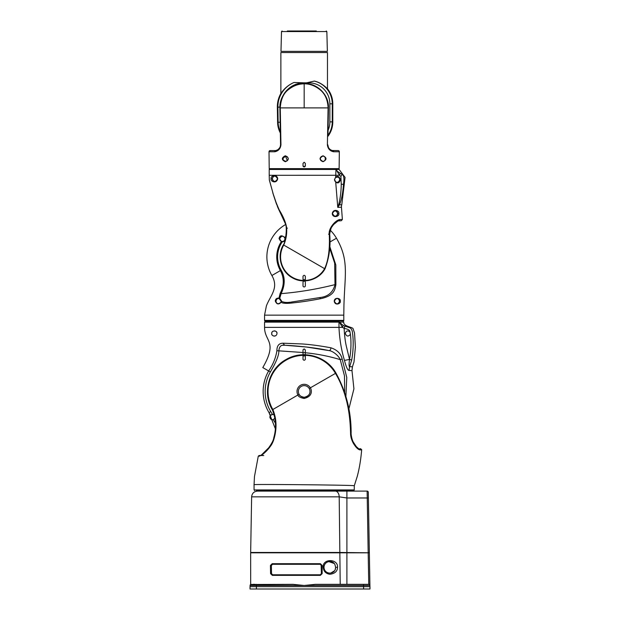 <?xml version="1.0" encoding="UTF-8"?>
<svg xmlns="http://www.w3.org/2000/svg" width="620" height="620" viewBox="0 0 620 620"><rect width="100%" height="100%" fill="white"/><g stroke="black" fill="none" stroke-linecap="round" stroke-linejoin="round"><path stroke-width="0.93" d="M368.388 497.976L368.288 492.257A1.163 1.163 0 0 0 367.125 491.11L335.312 491.11A5.828 3.883 -90 0 1 339.194 496.837L251.635 496.837L250.658 552.466L339.845 552.466L339.194 496.837L346.898 497.976L368.388 497.976L369.349 552.815L368.179 552.815L369.001 552.466M369.055 536.207L369.163 542.5M339.845 552.466L369.349 552.815L369.938 586.667M369.342 552.466L368.172 552.466L367.125 491.11A1.163 1.163 0 0 1 368.288 492.257A1.163 1.163 0 0 0 367.125 491.11L339.628 491.11M337.675 491.11L257.455 491.11L346.898 491.11L346.898 552.815L250.651 552.815L250.674 584.49L293.105 584.342L250.379 584.73M338.257 491.11L336.939 491.11M356.035 491.11L360.693 491.11M321.113 574.353L321.377 573.616L322.152 573.609L320.385 575.352L320.207 574.779L272.676 574.779L272.335 575.352L270.568 573.639L271.513 573.639L271.7 574.252M335.172 569.64L335.653 567.323L334.885 564.433M334.234 563.518L328.794 561.588M324.508 564.936L324.113 566.145M324.004 567.625L324.198 568.842M324.787 570.253L325.058 570.671M326.972 572.407L327.654 572.733M328.026 572.865L329.073 573.105M329.344 573.128L330.739 573.082M330.762 573.074L334.537 570.749M270.568 573.639L270.421 565.479L272.188 563.704L272.537 564.293L271.374 565.479L271.513 573.639L271.374 565.456L272.188 564.347M272.537 564.293L320.207 564.293L321.377 565.456L321.377 573.616L321.144 564.766M335.544 568.408C334.537 574.957 324.306 574.67 323.997 567.323C324.19 560.821 332.738 559.596 334.994 564.642M337.536 567.3C338.272 558.527 322.237 558.318 323.245 567.3C323.524 571.214 325.694 573.531 329.739 574.275C334.823 573.678 337.427 571.353 337.536 567.3L335.653 567.323M363.607 589L363.607 586.667L250.023 586.667L250.023 589L369.977 589L369.977 586.667L363.607 586.667L363.607 585.482L304.172 585.482L293.105 584.342M256.393 584.342L256.393 585.482L304.172 585.482L315.239 584.342L363.607 584.342L315.239 584.342M320.207 564.293L320.385 563.704L322.152 565.448L321.377 565.456M368.729 584.342L363.607 584.342L363.607 585.482L369.915 585.482A1.163 1.163 0 0 0 368.753 584.342L368.179 552.815L346.898 552.815L346.898 584.342M250.162 585.079L250.085 585.482A1.163 1.163 0 0 1 251.247 584.342A1.163 1.163 0 0 0 250.085 585.482L250.062 586.667M271.521 564.89L271.374 565.37M270.421 565.479L271.374 565.456M272.676 574.779L271.513 573.639L271.374 565.479L271.513 573.639M321.083 574.384L320.207 574.779L321.377 573.616M369.388 555.163L369.442 558.543M369.636 569.54L369.597 567.323M256.432 490.529L353.687 490.529L256.432 490.529M354.284 485.778L357.213 476.54C359.337 468.697 360.832 459.738 361.685 449.671L360.561 449.926C358.577 450.043 356.175 447.849 353.369 443.331C351.494 439.851 350.556 436.519 350.563 433.326C350.238 419.74 348.649 407.968 345.79 397.993C343.341 389.05 339.899 380.843 335.474 373.38A36.154 36.154 0 0 0 304.172 355.314L305.342 356.097L305.342 359.406C304.552 360.514 303.777 360.514 303.01 359.406L303.01 356.097L304.172 355.314A36.154 36.154 0 0 0 272.846 409.51L297.933 394.987A7.169 7.169 0 0 1 300.591 385.26A7.169 7.169 0 0 1 310.349 387.833L335.963 373.093C326.678 356.043 303.025 349.517 286.308 359.391C268.747 368.575 262.012 392.871 272.343 409.781L272.846 409.51C276.528 418.461 277.001 427.932 274.257 437.921C273.335 441.432 272.01 444.284 270.281 446.47C267.685 450.043 264.647 453.057 261.16 455.506L258.276 456.18L259.199 455.475L258.276 456.18L254.471 476.54L254.06 484.7C250.713 484.034 357.353 485.08 354.284 485.778L354.268 489.947L353.695 490.529L354.268 489.939L254.06 489.939L254.642 490.529M254.06 484.7L254.06 489.939M354.268 487.025L354.284 485.863M304.087 398.466L304.172 397.296A5.828 5.828 0 0 1 298.344 391.468A5.828 5.828 0 0 1 309.202 388.515L310.349 387.833C310.915 388.353 314.332 396.056 304.087 398.466C300.219 397.676 298.173 396.521 297.933 394.987L299.103 394.343A5.828 5.828 0 0 1 304.172 385.64A5.828 5.828 0 0 1 309.202 388.515C309.682 388.972 312.511 395.358 304.172 397.296C301.01 396.614 299.321 395.63 299.103 394.343L299.142 394.413M305.544 397.133A5.828 5.828 0 0 0 306.753 396.692M307.04 396.537A5.828 5.828 0 0 0 307.776 396.048M308.597 395.258A5.828 5.828 0 0 0 309.171 394.467M309.194 394.428A5.828 5.828 0 0 0 309.582 393.63M309.829 392.871A5.828 5.828 0 0 0 309.961 392.158M309.969 392.057A5.828 5.828 0 0 0 310 391.553M310 391.514A5.828 5.828 0 0 0 309.667 389.515M303.01 356.531C303.785 355.531 304.56 355.531 305.342 356.531M274.257 437.921L273.753 437.821C276.474 428.35 276.001 419.004 272.343 409.781M259.377 456.204L261.547 454.871L268.669 447.826C271.901 443.3 273.598 439.96 273.753 437.821C273.598 439.96 271.901 443.3 268.669 447.826L261.547 454.871M261.16 455.506L263.763 455.553L261.16 455.506L262.144 454.747M259.199 455.475L260.276 455.491L259.199 455.475M353.369 443.331L353.501 442.393L356.229 446.509C360.352 450.5 359.22 448.415 359.445 448.942L360.546 448.694L359.445 448.942L360.561 449.926M350.563 433.326L351.075 433.318M274.536 415.446A2.619 2.619 100.6 0 0 272.498 414.486L270.738 411.579A39.021 39.021 0 0 1 270.367 371.985C276.148 362.243 278.985 355.19 278.868 350.843L276.9 350.703C276.892 345.704 278.961 343.209 283.115 343.216L284.541 345.247C296.81 345.759 316.649 347.812 328.98 350.602L327.507 350.292M282.743 345.301L284.51 345.247M324.314 349.665L328.972 350.602C332.769 350.85 338.877 355.903 340.233 359.623L342.147 359.019L346.774 377.479L345.89 396.32L346.774 377.479L342.147 359.019C340.93 353.632 337.195 349.897 330.925 347.797C330.762 349.603 330.111 350.54 328.98 350.602L327.74 350.339M270.367 371.985L268.646 370.962C273.025 364.614 275.776 357.864 276.9 350.703C275.776 357.864 273.025 364.614 268.646 370.962L262.795 367.575C278.047 341.155 264.554 341.705 264.554 327.376L338.985 327.376C339.489 338.846 341.318 349.858 344.464 360.398C346.192 367.04 347.727 370.396 349.083 370.45L351.99 370.636L353.919 388.817L348.858 408.975M302.994 352.509L302.994 353.586A1.163 1.163 0 0 0 304.156 354.749A1.163 1.163 0 0 0 305.327 353.586L305.327 349.928L304.156 348.921L302.994 349.874L302.994 352.509L278.868 350.843C279.217 346.526 281.108 344.658 284.541 345.247L283.115 343.216L301.762 343.937C309.93 344.441 319.656 345.728 330.925 347.797M276.969 333.475C277.535 330.251 271.297 330.15 271.723 333.475C271.118 336.311 276.752 337.319 276.969 333.475M275.939 335.56A2.619 2.619 100.6 0 1 275.404 335.877M274.784 336.063A2.619 2.619 100.6 0 1 274.327 336.102M274.179 336.094A2.619 2.619 100.6 0 1 273.645 336.001M273.172 335.823A2.619 2.619 100.6 0 1 272.754 335.56M271.917 334.451A2.619 2.619 100.6 0 1 271.777 333.986M271.723 333.498A2.619 2.619 100.6 0 1 271.785 332.94M271.947 332.428A2.619 2.619 100.6 0 1 272.226 331.933M272.614 331.506A2.619 2.619 100.6 0 1 273.126 331.158M274.451 330.855A2.619 2.619 100.6 0 1 275.094 330.964M275.652 331.204A2.619 2.619 100.6 0 1 276.117 331.545M276.489 331.964A2.619 2.619 100.6 0 1 276.729 332.374M276.752 332.436A2.619 2.619 100.6 0 1 276.908 332.925M275.14 418.686L274.862 418.26A2.619 2.619 100.6 0 0 275.017 417.864M270.738 411.579L269.018 412.61A41.021 41.021 0 0 1 268.646 370.962A41.021 41.021 0 0 0 269.018 412.61L275.187 428.358M338.714 321.548L265.135 321.548L264.554 322.129L338.962 322.129L338.985 327.376C339.489 338.846 341.318 349.858 344.464 360.398C346.192 367.04 347.727 370.396 349.083 370.45L349.51 366.683L352.447 366.784L351.99 370.636L352.369 366.939M344.464 360.398L349.51 359.422L346.487 346.867C345.34 342.294 344.55 336.133 344.131 328.399L342.519 327.352L339.295 322.082L343.139 325.454L342.519 327.352L338.985 327.376M349.51 366.683L349.944 365.792L349.51 366.683C348.936 366.35 348.936 363.932 349.51 359.422L351.679 360.026C354.105 347.154 353.012 335.87 352.47 332.925C352.431 331.088 351.765 329.445 350.463 328.011L343.139 325.454M349.51 359.422C351.075 351.091 351.377 342.713 350.424 334.296L349.711 330.801C348.944 329.685 347.084 328.887 344.131 328.399L344.929 326.236M349.944 365.792L351.679 360.026M338.652 321.548L338.652 321.548A0.581 0.496 90 0 1 339.14 322.129L343.813 322.082L343.24 321.548M338.962 322.129L338.962 322.129A0.581 0.512 -90 0 0 338.45 321.548M350.424 334.296C348.262 336.854 346.557 336.583 345.309 333.475C346.123 330.747 347.688 330.212 349.998 331.863M269.018 412.61L270.584 415.322L269.886 417.105A2.619 2.619 100.6 0 1 270.08 416.121M275.427 423.189L273.18 419.639C271.405 419.972 270.304 419.12 269.886 417.105A2.619 2.619 100.6 0 0 269.917 417.516M273.18 419.639L274.862 418.26M273.474 419.546A2.619 2.619 100.6 0 1 272.839 419.709M272.451 419.725A2.619 2.619 100.6 0 1 271.196 419.376M272.498 414.486L270.584 415.322M270.111 416.043A2.619 2.619 100.6 0 1 270.336 415.64M271.552 414.664A2.619 2.619 100.6 0 1 272.994 414.532M303.002 349.804L302.994 352.633L305.327 352.633M302.994 353.586L302.994 352.633M302.854 346.634L306.435 347.022M306.652 347.045L308.683 347.285M321.292 349.122L322.555 349.339M329.6 247.922L334.668 263.136L334.994 284.619C333.048 292.384 328.003 296.693 319.866 297.546L290.974 302.118M281.162 270.157C285.231 277.171 285.208 284.999 281.1 293.647L280.201 293.26C284.224 285.619 284.293 278.054 280.418 270.584L281.162 270.157A26.575 26.575 0 0 1 282.255 241.839L281.372 241.614L279.643 238.863C281.279 235.778 282.953 235.414 284.65 237.786L285.177 238.281A26.575 26.575 0 0 1 285.58 237.879M305.342 282.286L305.342 285.781A1.163 1.163 0 0 1 304.172 286.952A1.163 1.163 0 0 1 303.01 285.781L303.01 282.286A1.163 1.163 0 0 1 304.172 281.124A1.163 1.163 0 0 1 305.342 282.286M285.766 236.53A27.435 27.435 0 0 0 284.789 237.452L285.177 238.281A2.968 2.968 0 0 1 282.255 241.839L282.263 241.482A2.619 2.619 0 0 0 284.836 238.351L284.781 238.119M329.794 242.079L336.466 238.22C349.238 260.33 344.782 274.381 343.922 305.815L343.798 315.138L264.554 315.138L266.414 305.815C270.444 295.446 279.054 287.936 271.878 275.512L280.418 270.584A27.435 27.435 0 0 1 281.372 241.614L279.054 238.692C279.697 235.36 281.604 234.949 284.789 237.452L284.688 237.863M282.263 241.482L281.666 241.412M281.713 241.428A2.619 2.619 0 0 1 281.713 236.297A2.619 2.619 0 0 1 284.65 237.786M280.201 293.26L278.946 298.142C276.714 297.933 275.497 298.894 275.288 301.033C276.675 304.435 278.597 304.823 281.054 302.204C282.255 303.226 285.185 303.56 289.85 303.219C300.467 302.18 309.458 300.824 320.555 298.708C334.358 295.779 334.94 289.695 335.893 284.673L335.823 264.965L329.685 246.225M340.24 301.165C341.209 303.637 334.955 306.133 334.242 301.165C334.451 296.724 341.225 298.181 340.24 301.165L339.574 301.149C338.032 304.761 336.28 304.761 334.335 301.149C336.397 297.553 338.148 297.553 339.574 301.149M334.754 299.724A2.619 2.619 0 0 1 339.551 300.793M339.481 301.863A2.619 2.619 0 0 1 334.335 301.149L334.242 301.165M271.878 275.512A37.293 37.293 0 0 1 285.704 224.471M336.466 238.22A37.293 37.293 0 0 0 330.251 230.206L330.863 228.625M289.873 302.777A1.163 0.457 83.9 0 1 290.183 302.204C286.781 302.731 283.867 302.444 281.449 301.32L280.961 302.149C278.357 304.521 276.667 304.188 275.916 301.149C276.582 298.987 277.651 298.135 279.124 298.6L281.154 301.149L280.961 302.149A2.619 2.619 0 0 1 280.953 302.165M318.905 297.74L319.866 297.546L320.555 298.708M343.798 315.138L343.798 320.377A0.581 0.581 0 0 1 343.216 320.966L265.135 320.966A0.581 0.581 0 0 1 264.554 320.377L343.798 320.377M264.554 315.138L264.554 320.377M335.893 284.673L334.994 284.619C317.208 289.129 299.243 292.136 281.1 293.647L279.628 298.77M289.85 303.219L290.199 302.204M280.132 303.234A2.619 2.619 0 0 1 275.916 301.149A2.619 2.619 0 0 1 279.124 298.6L278.946 298.142L279.767 298.282L281.488 300.878L281.124 301.553A2.619 2.619 0 0 1 281.108 301.653A2.619 2.619 0 0 1 281.1 301.708M281.488 300.878L281.131 301.49M281.154 301.149A2.619 2.619 0 0 1 281.124 301.553M281.054 300.421A2.619 2.619 0 0 1 281.154 301.103M339.613 220.759L338.822 220.751L339.613 220.759M340.938 220.759L340.535 220.759M339.497 220.759L338.815 220.751L339.923 219.511C334.924 220.371 328.29 228.927 329.259 234.197C329.972 248.868 328.429 260.361 324.617 268.669L283.735 245.063C286.006 239.831 286.99 234.19 286.673 228.137L287.401 228.144M269.212 169.462L339.132 169.462L345.077 177.405L341.775 204.771A5.828 5.828 28.5 0 0 341.457 207.22L342.38 219.519L341.225 220.759L342.38 219.519L341.457 207.22A5.828 5.828 28.4 0 1 341.775 204.771L345.077 177.405L339.132 169.462L269.212 169.462L269.212 175.29L269.212 169.462M272.792 192.812L273.04 193.642M269.328 179.947L269.212 175.29L269.328 179.947L272.808 192.502C273.885 196.858 276.024 202.662 279.225 209.924C283.51 216.93 285.99 222.999 286.673 228.137M270.553 184.225L269.467 180.467M269.429 180.366L272.808 192.502M341.775 204.771L339.38 204.848L339.628 204.399C341.504 199.973 342.798 193.3 343.496 184.396C344.325 178.428 343.883 175.135 342.186 174.507L340.892 176.406L341.248 184.171L343.496 184.396M340.419 179.653C339.334 176.452 337.745 175.615 335.668 177.15L334.451 179.637L335.885 182.28C337.978 183.621 339.489 182.745 340.419 179.653L339.776 179.661L339.69 180.327L339.776 179.661C339.558 177.274 338.14 176.599 335.505 177.622C337.815 176.514 339.241 177.196 339.776 179.661C338.745 182.195 337.381 182.916 335.683 181.831L334.529 179.661L335.668 177.15L335.97 169.462L337.528 171.5L342.186 174.507M341.248 184.171C341.163 191.2 340.372 197.772 338.869 203.879L337.768 207.39L341.457 207.22M334.653 180.443A2.619 2.619 0 0 0 335.683 181.831L337.768 207.39L339.38 204.848L338.869 203.879M335.97 169.462L339.489 175.266L340.892 176.406M269.212 175.29L339.489 175.266L340.163 173.321M342.38 219.519L339.923 219.511M332.274 213.513C332.529 218.488 339.845 216.551 338.791 213.505C339.76 210.707 333.289 208.243 332.274 213.513L332.428 213.551C334.366 209.924 336.11 209.924 337.675 213.551C336.358 217.132 334.606 217.132 332.428 213.551L332.545 212.776M271.173 178.777C269.933 175.917 277.249 173.67 277.69 178.769C276.396 184.489 269.995 181.017 271.173 178.777L272.304 178.762C273.614 175.15 275.358 175.15 277.551 178.762C275.443 182.389 273.691 182.389 272.304 178.762A2.619 2.619 0 0 1 272.304 178.731M272.32 178.459A2.619 2.619 0 0 1 277.264 177.576M277.341 179.785A2.619 2.619 0 0 1 272.304 178.762C272.815 180.435 273.374 182.567 276.784 180.606M337.652 213.915A2.619 2.619 0 0 1 332.715 214.737M332.49 213.001A2.619 2.619 0 0 1 332.607 212.613M332.669 212.466A2.619 2.619 0 0 1 337.644 213.164M339.558 178.614A2.619 2.619 0 0 1 339.698 179.033M324.919 268.84L324.988 268.879C329.22 257.773 330.793 246.202 329.693 234.182C330.654 228.648 331.909 225.471 333.452 224.634L338.055 220.906L341.225 220.759M329.259 234.197L328.53 234.221M283.418 244.877L283.371 244.838C276.574 255.913 280.969 271.847 292.485 277.861C303.428 284.324 318.913 280.046 324.988 268.879L324.617 268.669A23.607 23.607 0 0 1 292.369 277.31A23.607 23.607 0 0 1 283.735 245.063L283.371 244.838C284.727 244.032 286.541 234.19 286.238 228.137C286.208 222.417 282.464 218.077 277.745 207.274L272.769 192.743M305.342 276.295C304.56 275.009 303.785 275.009 303.01 276.295L303.01 279.45L304.172 280.015L305.342 279.101L305.342 276.288L305.342 279.45L304.172 280.38L303.01 279.101M270.188 150.583L270.18 150.583A1.163 1.163 3 0 0 269.01 151.761L269.219 168.648L339.125 168.648L339.334 151.761L339.125 168.648L269.219 168.648L269.01 151.761A1.163 1.163 83.6 0 1 270.126 150.583M329.445 149.467L330.181 149.916M330.445 150.048L330.847 150.218M332.041 150.513L338.171 150.583L332.599 150.583A1.163 0.977 90 0 1 333.568 151.761L339.334 151.761A1.163 1.163 -83.3 0 0 338.171 150.583L338.055 150.583M280.341 132.998A23.909 23.909 0 0 1 277.597 122.264L277.357 107.159A26.823 26.823 0 0 1 280.868 93.45L280.868 52.537L327.476 52.537L327.476 88.784A23.909 23.909 0 0 1 332.793 103.811L332.793 121.876A23.909 23.909 0 0 1 327.949 136.307L328.468 107.895C329.042 94.798 317.215 83.08 304.172 83.452C291.137 83.08 279.302 94.798 279.876 107.895L280.558 144.778C281.069 148.002 275.846 151.427 275.753 150.583L275.753 150.583A1.163 0.977 -90 0 0 275.745 150.583L279.326 149.157M270.258 150.583L275.288 150.583L270.258 150.583M279.876 107.121L277.892 107.151A26.28 26.28 0 0 1 294.012 82.483L304.172 82.84A23.893 23.893 0 0 0 282.922 95.806M327.476 88.784C328.236 89.753 322.462 82.739 314.332 81.088L306.606 82.832L304.172 82.84A23.893 23.893 0 0 1 306.606 82.964A20.979 20.979 0 0 1 329.863 103.811L329.863 121.876L332.25 121.876A23.366 23.366 0 0 1 327.964 135.369M294.012 82.483C284.27 86.575 280.426 94.589 280.868 93.45M328.058 130.394A20.979 20.979 0 0 0 329.863 121.876M314.332 81.088A23.366 23.366 0 0 1 332.25 103.811L332.25 121.876L332.793 121.876M280.317 131.734A23.366 23.366 0 0 1 278.14 122.256L280.139 122.225M277.892 107.151L278.14 122.256L277.597 122.264L277.357 107.159L277.892 107.151M316.308 31L287.316 31M300.305 31L291.594 31M310.612 31L313.673 31M303.924 31L307.652 31M280.984 51.367L327.368 51.367L326.849 31.566L281.503 31.566L280.984 51.367M280.558 144.778L280.953 144.77L280.263 107.895C280.86 99.146 283.681 92.985 288.726 89.412C293.384 85.746 298.53 83.886 304.172 83.832C309.496 83.731 314.689 85.622 319.734 89.505C324.942 93.55 327.724 99.673 328.081 107.895L327.391 144.77C327.817 148.653 329.871 150.986 333.568 151.761M280.953 144.77C280.488 148.676 278.426 151.009 274.776 151.761A1.163 0.977 90 0 1 275.753 150.583L270.149 150.583M303.01 165.734L304.172 166.896L305.335 165.734L305.342 163.401L304.172 162.239L303.01 163.401L303.01 165.734M285.339 161.719C289.253 159.782 289.253 157.798 285.339 155.775C281.372 157.813 281.372 159.79 285.339 161.719L285.526 161.363C282.216 161.797 282.247 155.667 285.526 156.124L282.922 158.457M323.005 155.775C319.083 157.697 319.083 159.681 323.005 161.719C326.972 159.704 326.972 157.72 323.005 155.775L322.819 156.124C326.112 155.667 326.12 161.797 322.819 161.363C319.517 159.627 319.517 157.875 322.819 156.124L322.586 156.132M305.335 163.378A1.163 1.163 -0 0 1 305.342 163.393L305.342 164.517M305.335 165.757A1.163 1.163 -0 0 1 304.172 166.896A1.163 1.163 -0 0 1 303.01 165.757M322.229 156.186L321.633 156.403M321.09 156.767L320.656 157.255M320.354 157.837L320.214 158.425M320.214 159.061L320.362 159.65M320.656 160.231L321.09 160.72M321.64 161.084L322.229 161.301M282.922 159.03L283.038 159.573M283.294 160.123L285.526 161.363L287.347 160.634L285.526 161.363M286.115 161.301L286.711 161.084M287.254 160.712L287.688 160.231M287.99 159.642L288.13 159.061M288.13 158.425L287.99 157.844M287.688 157.255L287.254 156.775M286.704 156.403L286.115 156.186M323.508 161.27L324.144 161.006M324.655 160.611L325.058 160.107M325.306 159.58L325.423 159.03M325.423 158.457L325.306 157.906M325.05 157.364L324.663 156.875M324.144 156.48L323.508 156.209M285.339 155.775L287.347 160.634M323.245 567.3L323.997 567.323M340.217 584.342L339.845 552.815M272.188 563.704L320.385 563.704M322.152 573.609L322.152 565.448M320.385 575.352L272.335 575.352M256.393 589L256.393 585.482L250.085 585.482M361.685 449.671L360.546 448.694M305.327 352.757C317.285 353.912 328.918 356.206 340.233 359.623L344.472 375.829L344.666 392.382M338.776 321.548A0.581 0.519 90 0 1 339.295 322.082M275.288 301.033L275.916 301.149M279.054 238.692L279.643 238.863M277.458 179.444L277.69 178.769M333.824 211.234C336.164 210.521 337.451 211.288 337.675 213.551L338.791 213.505M332.793 103.811L329.863 103.811M328.468 107.895L279.876 107.895M270.103 150.59L275.753 150.583L270.142 150.583L269.01 151.761L274.776 151.761M304.172 107.895L304.172 83.452M338.303 150.59L332.599 150.583C331.429 150.358 327.724 148.831 327.786 144.778L327.391 144.77M251.635 496.837C252.022 493.35 253.968 491.443 257.455 491.11M339.031 491.11L346.898 491.11M255.115 584.342L252.867 584.342M335.963 373.093C346.216 391.809 351.269 411.882 351.122 433.318C350.858 432.287 351.486 439.324 353.501 442.393L356.229 446.509C360.352 450.5 359.22 448.415 359.445 448.942M351.122 433.318C350.858 432.287 351.486 439.324 353.501 442.393M285.595 345.301L285.084 345.27M352.447 366.784L353.997 361.94L355.384 347.278L354.547 332.971L352.927 328.337C350.362 326.771 343.062 325.864 343.813 322.082M264.554 322.129L264.554 327.376M328.98 350.602L306.466 347.022L285.27 345.286M273.296 194.486L276.543 204.274M277.466 206.607L277.745 207.274M277.884 207.607L279.822 211.831M280.581 213.365L285.642 224.254M331.522 227.362L333.947 224.068M334.924 223.076L335.908 222.224M337.001 221.441L337.792 221.014M312.542 320.966L312.519 321.548M306.931 490.529L306.908 491.11M277.551 178.762C275.598 173.91 272.769 176.723 272.397 178.072M332.428 213.551C332.119 215.31 335.505 216.853 335.575 216.117C336.962 215.597 337.652 214.884 337.644 213.97M327.786 144.778L328.429 147.366M328.863 148.079L329.298 148.645M330.135 149.474L330.809 149.963M280.178 146.808L280.558 144.855M326.849 31.566L326.26 31M281.503 31.566L282.085 31"/></g></svg>
